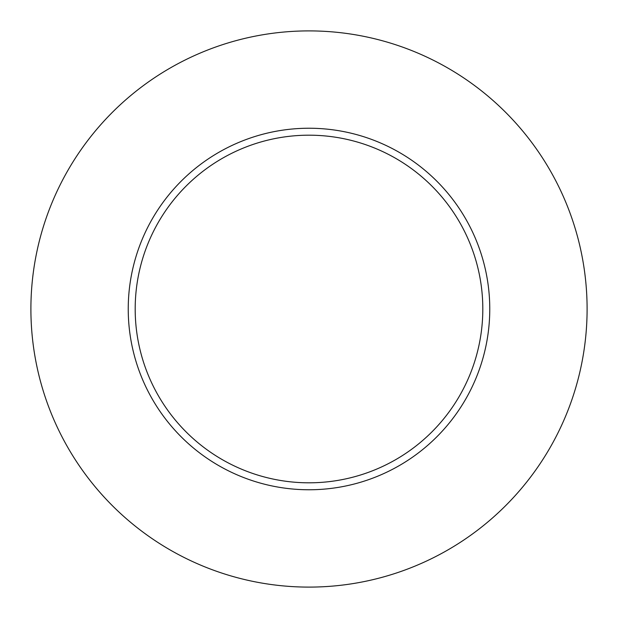<?xml version="1.0" encoding="UTF-8"?>
<svg xmlns="http://www.w3.org/2000/svg" width="618" height="618" viewBox="0 0 618 618"><rect width="100%" height="100%" fill="white"/><g stroke="black" fill="none" stroke-linecap="round" stroke-linejoin="round"><path stroke-width="0.93" d="M482.812 309A173.812 173.812 0 0 0 309 135.188A173.812 173.812 0 0 0 135.188 309A173.812 173.812 0 0 0 309 482.812A173.812 173.812 0 0 0 482.812 309M587.1 309A278.1 278.1 0 0 0 309 30.9A278.1 278.1 0 0 0 30.9 309A278.1 278.1 0 0 0 309 587.1A278.1 278.1 0 0 0 587.1 309M489.765 309A180.765 180.765 0 0 1 309 489.765A180.765 180.765 0 0 1 128.235 309A180.765 180.765 0 0 1 309 128.235A180.765 180.765 0 0 1 489.765 309"/></g></svg>
